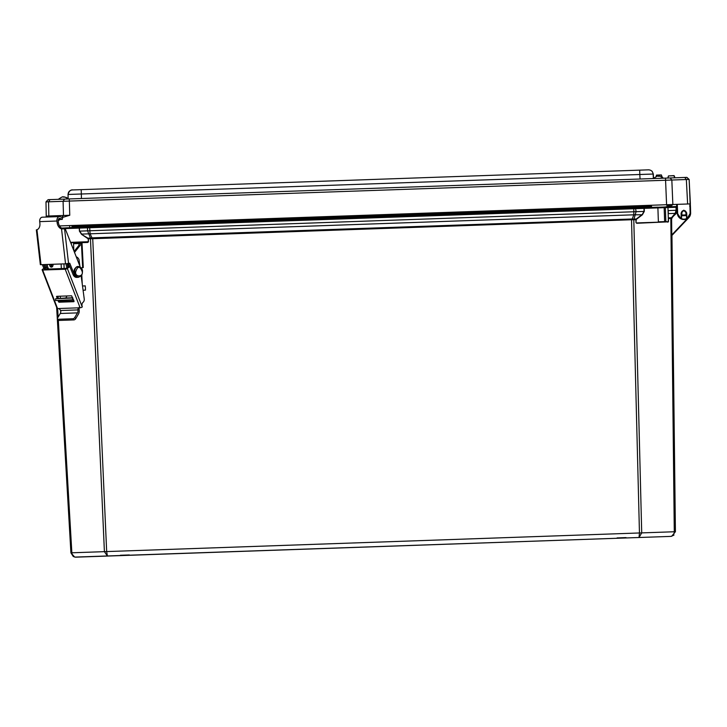 <?xml version="1.0" encoding="UTF-8"?>
<svg xmlns="http://www.w3.org/2000/svg" width="727" height="727" viewBox="0 0 727 727"><rect width="100%" height="100%" fill="white"/><g stroke="black" fill="none" stroke-linecap="round" stroke-linejoin="round"><path stroke-width="1.09" d="M57.124 222.607L56.942 221.026A3.908 2.763 -92 0 1 59.532 216.591A3.908 2.763 -92 0 1 60.386 216.755L62.604 217.673L62.277 219.372L60.059 218.454A2.126 1.509 88 0 0 59.596 218.364A2.126 1.509 88 0 0 58.187 220.79L58.369 222.371L57.124 222.607A6.634 4.662 -101.1 0 0 61.541 228.896L65.548 263.828L40.976 264.683L40.348 264.637L36.35 229.868L37.086 229.714M40.394 264.664L40.994 264.692L36.959 229.759A6.634 4.662 -101.1 0 0 39.894 223.216L39.712 221.626L56.942 221.026M65.548 263.828L69.756 263.247L74.299 274.452A5.534 3.917 88 0 0 77.88 277.332A5.534 3.917 88 0 0 79.007 277.051M58.369 222.371A6.634 4.662 -101.1 0 0 63.812 228.778L64.612 229.241A4.262 3.017 88 0 1 66.221 231.222L80.279 267.091M64.276 228.76L61.541 228.896M59.532 216.591L42.302 217.191A3.908 2.763 88 0 0 39.712 221.626M36.35 229.877L36.977 229.75M43.838 268.327L42.348 264.637L40.994 264.692M64.612 229.241L68.547 263.483L73.045 274.497A5.534 3.917 88 0 0 76.626 277.378L77.88 277.332M58.314 219.509L62.277 219.372M44.82 267.6L43.602 264.592M652.155 171.263L653.319 174.035L653.537 178.288L653.128 174.035C652.737 171.39 651.201 169.991 648.539 169.836L639.669 170.145L639.815 174.498L653.128 174.035L653.364 178.533C656.726 176.225 658.335 175.48 658.18 176.307L659.08 176.279L658.18 176.307C658.926 175.716 660.579 176.343 663.142 178.206M60.668 310.511L77.898 309.911A3.199 2.263 -92 0 1 77.998 310.72A3.199 2.263 -92 0 1 77.498 312.883L60.268 313.482A3.199 2.263 88 0 0 60.777 311.32A3.199 2.263 88 0 0 60.668 310.511L59.087 308.512L57.551 308.566L42.648 270.026L65.221 269.235L80.115 307.785L59.087 308.512M80.115 307.785A1.599 0.5 -21.1 0 0 82.233 307.003L82.251 306.667A3.299 2.335 -92 0 1 83.16 302.214L83.06 302.296A3.299 2.335 88 0 0 84.259 299.288A3.299 2.335 88 0 0 84.223 298.833L81.151 275.751M82.233 307.003L67.338 268.454L69.774 266.636L68.52 266.682L65.63 268.436L44.438 269.181L46.201 267.463L44.947 267.5L42.511 269.326A1.599 0.5 -21.1 0 0 42.148 269.862A1.599 0.5 -21.1 0 0 42.648 270.026M49.881 265.9A2.399 1.699 88 0 0 50.036 264.792A2.399 1.699 88 0 0 49.99 264.364M51.244 264.328A2.399 1.699 -92 0 1 51.29 264.746A2.399 1.699 -92 0 1 50.545 266.827M79.216 307.194L79.098 309.42A4.971 3.517 -92 0 1 79.252 310.674A4.971 3.517 -92 0 1 78.471 314.037L75.735 318.662L74.763 317.508L77.498 312.883M57.924 300.515L58.96 302.205L73.89 301.687L74.081 301.196L71.609 295.798L56.688 296.325L57.179 298.579M77.898 309.911L78.152 307.984M67.338 268.454A1.599 0.5 158.9 0 1 65.221 269.235M42.148 269.862L57.051 308.412A1.599 0.5 -21.1 0 0 57.551 308.566M59.323 300.46L60.059 301.387L73.963 300.896M57.715 296.289L58.56 298.479M79.861 266.037L79.025 259.703A5.534 3.917 88 0 0 76.262 256.858M69.492 265.737A5.534 3.917 88 0 0 69.774 266.636M45.719 264.519A5.534 3.917 88 0 0 46.201 267.463M60.559 301.369A3.299 2.335 88 0 0 60.686 300.405M60.477 298.352L60.187 296.198M68.52 266.682A5.534 3.917 -92 0 1 68.047 263.574M44.947 267.5A5.534 3.917 -92 0 1 44.465 264.564M60.268 313.482L57.533 318.108A1.599 0.836 -40.1 0 0 57.442 319.098A1.599 0.836 -40.1 0 0 57.942 319.28L72.918 318.753A1.599 0.836 -40.1 0 0 74.763 317.508M57.442 319.098L58.414 320.253A1.599 0.836 -40.1 0 0 58.914 320.434L73.89 319.916A1.599 0.836 -40.1 0 0 75.735 318.662M58.324 199.325C61.695 197.008 63.304 196.263 63.149 197.081L64.058 197.053L63.149 197.081C63.903 196.49 65.557 197.126 68.12 198.98L68.047 194.463L81.342 194L81.197 189.647L72.327 189.956L639.669 170.145L81.197 189.647M82.206 271.634C83.56 277.141 74.79 277.387 75.681 271.871C77.671 265.846 79.843 265.773 82.206 271.634M129.842 555.274L120.591 555.246M626.529 537.935L617.278 537.907M662.461 222.035L657.063 222.226L662.461 222.035M681.499 213.165L681.89 214.274A2.435 2.435 89.5 0 1 681.49 213.029L681.799 211.693L681.944 215.765L686.024 215.619L685.997 214.91L686.024 215.619M681.49 212.911L681.49 213.029A2.435 2.435 -90.5 0 0 681.89 214.301A2.399 2.399 89.5 0 1 681.799 211.766L681.753 211.857M681.49 212.984L681.553 218.545L681.453 212.984A2.435 2.435 89.5 0 1 683.862 210.512A2.435 2.435 89.5 0 1 686.315 212.811L683.789 210.158L681.453 212.984A2.435 2.435 -90.5 0 0 681.463 213.029L681.49 212.975A2.435 2.435 -90.5 0 0 681.472 213.029L681.481 212.984A2.435 2.435 -90.5 0 0 681.89 214.292L681.772 214.065M672.43 234.83L688.687 217.736L671.793 235.457L671.557 218.345L675.865 213.347A4.435 4.435 -90.5 0 0 677.064 210.267L677.028 207.231L676.255 206.532L675.528 206.559L676.055 207.268L668.058 207.54L667.531 206.831L676.274 206.532L677.382 207.204M65.575 227.933L65.603 228.56L79.47 228.096L79.952 227.351L87.94 227.069L87.458 227.815L79.47 228.078L79.425 231.141L79.198 227.378L65.575 227.851L79.952 227.351M675.41 531.719L671.948 235.421L675.41 531.719L671.684 536.262L670.767 536.39C672.975 536.026 674.147 534.481 674.283 531.755L641.714 532.891L639.033 537.498L639.46 532.973L106.669 551.575L107.414 556.064L74.708 557.1L70.919 552.829L56.642 307.348L70.919 552.829L73.372 556.637M639.26 537.489L107.414 556.064L104.406 551.657L71.855 552.793C72.191 555.501 73.463 556.955 75.69 557.173L670.957 536.39L74.708 557.1M107.478 556.055L639.369 537.489M75.572 557.173L107.614 556.055M636.688 223.28L668.104 221.844L636.688 223.28L635.971 222.598L635.971 219.736L631.536 219.745L88.294 238.865L81.533 234.348L79.425 231.141M671.902 234.948L688.769 217.727L671.875 235.312M75.226 242.891L87.831 242.445L75.226 242.891L75.254 243.618M636.216 219.736L635.971 222.598M664.832 206.931L667.241 206.85A0.709 0.709 89.5 0 0 667.222 206.85L667.222 206.85A0.709 0.709 89.5 0 1 667.949 207.531L668.44 221.471L668.504 217.873L670.821 217.791L674.283 531.755L675.219 531.728L671.557 218.345L668.449 218.609L668.104 221.844L636.925 222.925M671.893 235.457L686.07 220.045M677.246 211.602L676.128 213.584L671.884 217.609A1.063 1.063 -90.5 0 0 671.594 218.345L671.793 235.312M687.406 218.518L672.139 234.585L686.715 219.763M70.583 242.345L88.24 241.737L88.294 238.865L88.494 241.718L87.567 242.109L70.719 242.7L75.099 242.545L75.154 243.654L82.042 243.391L81.433 243.727L82.66 267.627L81.133 267.918M632.063 219.781L632.208 219.054L633.771 219.1L633.626 219.836M81.533 234.348L87.903 238.147L90.221 238.065L90.466 238.783L104.406 551.657L106.669 551.575L92.692 237.829L631.509 219.018L639.46 532.973L641.714 532.891L633.799 219.818L633.989 219.081L636.307 219L642.214 214.52L644.022 211.412L644.022 208.385L89.721 227.742L89.694 227.015L643.495 207.677L644.267 208.358L644.276 211.412L642.404 214.765L636.498 219.245M668.177 213.865L668.068 210.585M670.785 218.536L675.174 213.365L676.092 210.294L668.168 210.576L668.349 213.611L675.828 213.347L671.784 217.673L670.821 217.791M671.512 218.409L671.848 217.609M64.14 268.49L63.976 263.883M73.536 242.6L73.809 250.597M90.639 238.792L90.221 238.065M92.193 238.638L91.993 237.911L90.448 238.065L87.594 230.841L79.679 231.122L81.697 234.094L90.112 233.794L91.993 237.911L92.692 237.829M631.509 219.018L632.208 219.054L633.799 214.81L642.404 214.765M644.276 211.412L636.098 211.693L633.989 219.081M657.862 207.177L644.249 207.649L644.267 208.358L657.89 207.886L658.38 221.826L664.651 221.608L664.16 207.668L657.89 207.886L657.862 207.177M686.906 219.663L686.061 219.69M677.064 210.267L676.128 213.584M690.505 212.911A6.743 6.743 89.5 0 1 688.651 217.736L688.687 217.736A6.743 6.743 -90.5 0 0 690.541 212.911L689.987 206.759M690.414 206.632L689.687 206.068L690.423 206.75A0.709 0.709 89.5 0 1 690.423 206.759L690.586 212.911A6.743 6.743 89.5 0 1 688.733 217.727M71.273 242.682L71.328 244.263M89.857 230.768L90.112 233.794L633.799 214.81L633.844 211.766L87.594 230.841L87.458 227.815L89.721 227.742L89.857 230.768M634.553 206.968L634.589 207.986L628.491 208.195L628.455 207.186M94.91 225.815L94.946 226.824L88.858 227.042L88.821 226.024M72 227.633L71.918 225.488L59.532 225.924L690.35 203.896L689.887 195.036L690.459 206.722L689.723 206.068M688.687 217.736L690.541 212.911L690.341 206.713M690.541 212.911L690.377 206.75L689.641 206.068M676.991 207.231L676.055 207.268L676.092 210.294L677.028 210.267L676.991 207.231M676.255 206.532L677.355 206.495L676.255 206.532L676.991 207.213M686.288 212.857A2.399 2.399 89.5 0 1 685.97 214.129L685.888 211.621A2.399 2.399 89.5 0 1 686.288 212.857M685.888 211.621L685.997 214.91L681.917 215.056M686.324 212.929A2.435 2.435 89.5 0 1 685.97 214.192L685.97 214.129M682.489 210.948L685.134 210.857M61.204 268.59L63.34 268.517M66.648 295.971A2.126 1.509 -92 0 1 65.257 298.025L55.588 298.752L72.836 297.979M50.799 266.991A2.399 1.699 88 0 0 51.79 264.728A2.399 1.699 88 0 0 51.753 264.31M49.672 264.383A2.399 1.699 88 0 0 49.654 264.801A2.399 1.699 88 0 0 51.435 267.136A2.399 1.699 88 0 0 53.044 264.683A2.399 1.699 88 0 0 53.007 264.264M73.5 299.706L55.679 300.524L55.588 298.752M65.512 298.352L72.155 297.897L65.512 298.352M82.424 267.672A2.126 1.509 -93.9 0 0 81.642 268.69M81.778 274.779L82.242 283.948M82.042 243.391L83.287 267.536L82.66 267.627M74.081 243.69L81.651 243.427M47.537 269.072A5.68 4.017 -92 0 1 46.074 264.51M83.078 290.237L84.605 290.173A1.063 0.918 85.4 0 0 85.477 289.073L85.368 286.947A1.063 0.918 85.4 0 0 84.387 285.92L83.305 285.938M78.916 243.527L78.998 245.253L78.916 243.527L79.561 244.008M68.047 267.036A5.68 4.017 -92 0 1 67.393 263.665M74.527 252.423L81.433 243.727M78.998 245.253L74.127 251.397M48.791 269.026A5.68 4.017 -92 0 1 47.328 264.464M66.139 263.792A5.68 4.017 88 0 0 67.129 267.718M673.893 175.607L668.449 175.934L673.865 175.607L674.656 177.67L674.038 175.734L668.449 175.934L667.822 178.042L674.92 177.788L673.929 175.607L674.829 177.797M681.463 213.029A2.435 2.435 -90.5 0 0 681.89 214.32A2.435 2.435 89.5 0 1 681.499 213.402L681.49 213.029A2.435 2.435 89.5 0 0 681.89 214.283A2.435 2.435 89.5 0 1 681.526 213.402L681.463 213.402M681.89 214.311A2.435 2.435 89.5 0 1 681.508 213.402L681.526 213.402M653.6 205.178L640.769 205.623M657.871 207.25L666.977 206.931M686.96 218.709L683.971 219.518A6.579 6.579 89.5 0 1 683.962 219.518L687.142 218.663A6.579 6.579 89.5 0 1 683.971 219.518L687.16 218.663A6.579 6.579 89.5 0 1 683.953 219.518L683.953 219.518A6.579 6.579 -90.5 0 0 687.151 218.663L687.151 218.663A6.579 6.579 89.5 0 1 683.962 219.518A6.579 6.579 -90.5 0 0 687.142 218.663L687.169 218.663A6.579 6.579 89.5 0 1 683.971 219.518A6.579 6.579 -90.5 0 0 687.169 218.663L690.496 212.766L689.805 195.036L690.459 212.766A6.579 6.579 89.5 0 1 681.072 218.891L681.526 218.7A6.225 6.225 -90.5 0 0 686.651 218.518L686.67 218.554M648.847 169.827L640.641 170.109M684.734 177.452L48.082 199.68L45.992 201.888L688.942 179.433L686.706 177.379L684.734 177.452L686.343 179.524L687.624 203.987M685.97 204.051L690.232 203.896L689.141 179.433L686.706 177.379M681.099 212.993L681.199 218.554A6.225 6.225 89.5 0 1 677.664 213.211L677.282 204.351L666.895 204.714L666.968 206.859M690.386 203.896L689.141 179.433L686.897 177.379M46.255 217.055L46.237 216.092L69.756 215.265L62.231 217.518M61.159 218.654L58.187 220.854M687.142 218.663A6.579 6.579 89.5 0 1 677.31 213.229L676.573 204.378M677.282 204.351L676.646 204.369M681.199 218.909L681.553 218.545L681.045 218.872L677.31 213.229L676.928 204.36L672.729 204.514L671.521 205.677L672.857 204.505L671.83 180.032L670.221 177.951M78.343 225.261L69.074 225.588M690.614 212.766L689.141 179.433M662.215 177.27L661.37 174.934L662.261 177.306L661.216 174.934L656.563 175.098L656.099 176.525L656.554 175.098L661.252 174.934M690.65 212.766A6.579 6.579 89.5 0 1 690.514 214.274M61.495 228.069L69.719 227.787M651.465 205.314L633.108 205.959L632.708 207.031L71.964 226.615L651.501 206.377L90.657 225.961L90.184 224.916L633.108 205.895M666.932 205.841L670.485 205.714M71.928 225.552L90.175 224.852M670.303 205.723L670.312 206.741M63.812 228.778L62.958 228.941M60.059 218.454L59.141 218.482M74.299 274.452L73.045 274.497M58.96 302.205L60.059 301.387M58.405 301.75L59.505 300.923M56.497 296.807L57.169 296.307M77.798 309.438L78.916 308.602M72.918 318.753L73.89 319.916M57.942 319.28L58.914 320.434M78.507 277.096A5.325 3.762 -92 0 1 78.38 277.105A5.325 3.762 -92 0 1 74.427 271.907A5.325 3.762 -92 0 1 78.007 266.455A5.325 3.762 -92 0 1 78.134 266.455M78.625 277.096A5.325 3.762 -92 0 1 74.681 271.898A5.325 3.762 -92 0 1 78.252 266.445L78.007 266.455C74.936 267.772 73.672 269.59 74.218 271.916C74.263 274.833 75.653 276.56 78.38 277.105L78.625 277.096C81.306 276.36 82.569 274.542 82.415 271.634C82.796 269.272 81.415 267.545 78.252 266.445M617.087 537.907L626.029 537.598M120.4 555.255L129.342 554.937M676.292 206.532L677.028 207.213M668.549 221.462L667.868 222.198M58.324 320.144L71.855 552.793L70.919 552.829M57.642 308.566L58.142 317.081M88.494 241.718L87.831 242.445M686.833 219.763L671.912 235.457M688.542 217.627L672.393 234.83M665.605 221.926L664.414 221.971L665.605 221.926M668.349 218.618L668.331 218.127M668.149 207.531L665.35 207.622L665.841 221.562L668.095 221.844M672.511 234.821L688.769 217.727A6.743 6.743 -90.5 0 0 690.623 212.911L690.423 206.759M672.139 217.846A0.709 0.709 -90.5 0 0 671.948 218.345M87.567 242.109L70.719 242.7M88.049 238.883L87.731 238.401M62.795 228.66L65.603 228.56L65.657 230.186M667.241 206.85A0.709 0.709 89.5 0 1 667.949 207.531M643.495 207.677L635.498 207.949L636.098 211.693L633.844 211.766L633.744 208.013L89.694 227.015M667.222 206.85L675.528 206.559M665.06 206.995A0.709 0.5 88 0 1 665.35 207.622L664.16 207.668A0.709 0.5 -92 0 0 663.86 207.041M667.786 206.822L667.749 205.814M670.503 206.732L670.467 205.723L670.503 206.732M72.755 297.77L65.257 298.025M72.627 299.769L72.536 297.997M61.35 268.563L61.123 263.983M85.241 285.856L84.387 285.92M683.798 210.512A2.435 2.435 89.5 0 1 686.315 212.811L686.624 218.482M68.129 198.98L68.047 194.463C68.256 191.801 69.683 190.301 72.327 189.956M81.424 198.516L81.342 194L639.815 174.498L640.051 179.006M667.822 178.042L674.801 177.797M667.977 178.042L674.956 177.797L674.193 175.734L674.81 177.67M665.487 178.124L666.586 204.723M47.891 217L48.827 216.001L48.582 201.797L50.045 199.607M61.759 217.318L63.485 215.483L63.095 201.288L64.549 199.107M69.756 215.265L69.283 198.944M45.992 201.888L46.237 216.092L45.992 201.888L48.082 199.68M662.015 177.124L661.388 175.062L656.399 175.234M690.232 203.896L690.105 212.775A6.225 6.225 89.5 0 1 686.96 218.354L686.67 212.793M69.647 225.57L69.719 227.705M689.878 203.914L690.105 212.775M666.895 204.778L672.729 204.578M90.657 225.961L71.964 226.615M651.501 206.377L632.708 207.031M670.767 536.39L671.684 536.262M673.965 535.127L670.957 536.39M688.769 217.727L690.623 212.911L690.459 206.75M635.498 207.949L633.744 208.013M64.285 197.053L66.53 197.526L68.12 198.735M85.495 290.109L84.641 290.173M662.206 177.115L663.342 178.197M651.465 205.25L651.537 207.395M68.047 194.463C69.056 191.074 70.71 189.565 73 189.929M688.942 179.433L687.006 177.661M668.449 175.934L667.995 177.906M686.606 218.373L686.315 212.811L683.862 210.512"/></g></svg>
